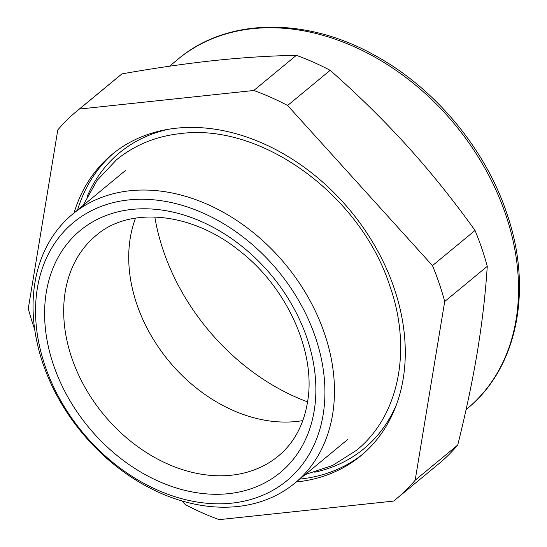 <?xml version="1.0" encoding="UTF-8"?>
<svg xmlns="http://www.w3.org/2000/svg" width="547" height="547" viewBox="0 0 547 547"><rect width="100%" height="100%" fill="white"/><g stroke="black" fill="none" stroke-linecap="round" stroke-linejoin="round"><path stroke-width="0.82" d="M182.076 501.031L185.358 504.655A251.217 190.171 -129.6 0 0 219.176 519.65L393.573 501.086A251.217 190.171 -129.6 0 0 396.486 498.748L439.043 463.582A251.217 190.171 -129.6 0 0 457.736 445.032C465.976 412.021 472.526 380.89 477.387 351.646C482.18 322.457 485.476 294.019 487.261 266.341A251.217 190.171 -129.6 0 0 481.784 248.331A251.217 190.171 -129.6 0 0 475.042 230.451C454.728 202.082 433.409 175.375 411.077 150.322L407.501 146.343C383.775 120.19 357.998 94.85 330.169 70.324A251.217 190.171 -129.6 0 0 296.358 55.329C269.965 55.815 242.533 57.558 214.055 60.567C185.501 63.63 154.801 68.067 121.96 73.886A251.217 190.171 -129.6 0 0 119.048 76.231L76.484 111.39A251.217 190.171 -129.6 0 0 57.797 129.94L28.273 308.638A251.217 190.171 -129.6 0 0 33.75 326.648A251.217 190.171 -129.6 0 0 34.721 329.451M296.358 55.329L253.794 90.487L79.397 109.051A251.217 190.171 -129.6 0 0 76.484 111.39M121.96 73.886L79.397 109.051M475.042 230.451L432.479 265.616L287.606 105.482A251.217 190.171 -129.6 0 0 253.794 90.487M330.169 70.324L287.606 105.482M457.736 445.032L415.173 480.198L444.697 301.5A251.217 190.171 -129.6 0 0 439.22 283.49A251.217 190.171 -129.6 0 0 432.479 265.616M487.261 266.341L444.697 301.5M396.486 498.748A251.217 190.171 -129.6 0 0 415.173 480.198M296.242 481.989A195.388 147.909 -129.6 0 0 360.924 455.706A195.388 147.909 -129.6 0 0 395.221 291.448A195.388 147.909 -129.6 0 0 259.237 141.803A195.388 147.909 -129.6 0 0 112.039 154.432A195.388 147.909 -129.6 0 0 74.023 212.995M42.967 363.618A174.459 132.066 -129.6 0 0 294.867 483.131A174.459 132.066 -129.6 0 0 324.542 333.643A174.459 132.066 -129.6 0 0 72.642 214.13A174.459 132.066 -129.6 0 0 42.967 363.618M315.393 337.15A167.478 126.781 -129.6 0 0 128.627 199.928A167.478 126.781 -129.6 0 0 45.08 365.922A167.478 126.781 -129.6 0 0 231.853 503.137A167.478 126.781 -129.6 0 0 315.393 337.15M307.578 401.888A197.269 149.331 50.4 0 1 212.045 334.402A197.269 149.331 50.4 0 1 154.822 216.981M302.833 420.595A143.054 108.292 50.4 0 1 178.267 371.57A143.054 108.292 50.4 0 1 129.851 240.701A143.054 108.292 50.4 0 1 135.553 218.109M314.634 407.843A157.01 118.856 -129.6 0 0 198.527 220.338A157.01 118.856 -129.6 0 0 45.845 295.23A157.01 118.856 -129.6 0 0 161.953 482.734A157.01 118.856 -129.6 0 0 314.634 407.843M64.819 294.423A143.054 108.292 -129.6 0 0 134.801 444.485A143.054 108.292 -129.6 0 0 278.382 456.013C294.416 442.673 304.241 424.041 307.845 400.103C315.523 351.769 287.278 288.139 240.502 251.627C191.826 211.655 129.215 206.41 96.156 235.436A143.054 108.292 -129.6 0 0 64.819 294.423M362.668 454.236A195.388 147.909 50.4 0 1 299.756 479.09M77.537 210.089A195.388 147.909 50.4 0 1 113.81 152.996M396.5 404.513A191.901 145.27 50.4 0 1 314.771 472.205M87.13 196.647A191.901 145.27 50.4 0 1 169.03 129.16M169.536 66.208L178.165 59.069A226.793 171.683 50.4 0 1 505.633 214.438A226.793 171.683 50.4 0 1 467.056 408.766L466.092 409.559M347.591 439.569L294.867 483.131M125.372 170.568L72.642 214.13M178.165 59.069C227.333 17.401 307.079 16.704 376.172 56.136C435.275 88.751 485.155 148.654 506.611 212.79C533.236 288.707 517.749 367.981 467.056 408.766M83.007 205.569L97.113 180.401L116.484 159.813C134.603 145.01 155.957 136.265 180.537 133.577C262.143 122.76 361.109 195.853 389.99 286.389C412.123 349.389 399.289 415.836 356.48 450.325L332.61 465.47L305.233 474.564"/></g></svg>
